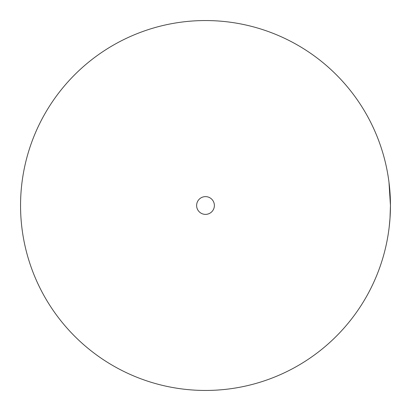 <?xml version="1.0" encoding="UTF-8"?>
<svg xmlns="http://www.w3.org/2000/svg" width="411" height="411" viewBox="0 0 411 411"><rect width="100%" height="100%" fill="white"/><g stroke="black" fill="none" stroke-linecap="round" stroke-linejoin="round"><path stroke-width="0.62" d="M214.378 205.5A8.878 8.878 0 0 1 205.5 214.378A8.878 8.878 0 0 1 196.622 205.5A8.878 8.878 0 0 1 205.5 196.622A8.878 8.878 0 0 1 214.378 205.5M20.55 205.5A184.95 184.95 0 0 0 205.5 390.45A184.95 184.95 0 0 0 390.45 205.5A184.95 184.95 0 0 0 205.5 20.55A184.95 184.95 0 0 0 20.55 205.5M389.695 222.217L389.207 226.908L390.008 218.308L390.45 205.5L388.986 182.273L390.152 194.994L390.45 205.5L390.358 199.715M389.911 219.628L389.207 226.908M390.178 215.549L390.435 207.874M390.424 208.444L390.45 205.5M389.71 222.022L389.998 218.426"/></g></svg>
